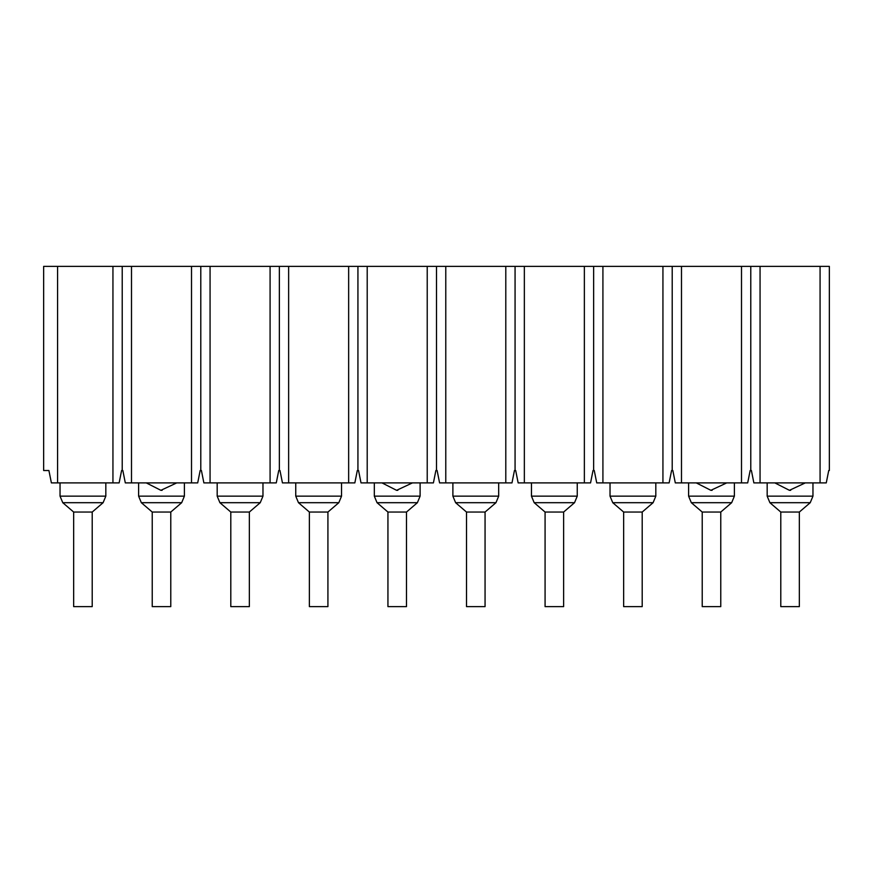 <?xml version="1.0" encoding="UTF-8"?>
<svg xmlns="http://www.w3.org/2000/svg" width="873" height="873" viewBox="0 0 873 873"><rect width="100%" height="100%" fill="white"/><g stroke="black" fill="none" stroke-linecap="round" stroke-linejoin="round"><path stroke-width="1.31" d="M57.574 482.9L51.387 482.9L48.91 470.525L43.65 470.525L43.65 266.363L57.574 266.363L57.574 482.9L112.944 482.9L112.944 266.363L829.35 266.363L829.35 470.525L828.728 470.525L826.262 482.9L820.074 482.9L820.074 266.363M57.574 266.363L112.944 266.363M112.944 482.9L119.132 482.9L121.598 470.525L122.22 470.525L122.22 266.363M122.22 470.525L122.842 470.525L125.308 482.9L131.496 482.9L131.496 266.363M131.496 482.9L191.514 482.9L191.514 266.363M191.514 482.9L197.702 482.9L200.168 470.525L200.79 470.525L200.79 266.363M200.79 470.525L201.412 470.525L203.878 482.9L210.066 482.9L210.066 266.363M210.066 482.9L270.084 482.9L270.084 266.363M270.084 482.9L276.272 482.9L278.738 470.525L279.36 470.525L279.36 266.363M279.36 470.525L279.982 470.525L282.448 482.9L288.636 482.9L288.636 266.363M288.636 482.9L348.654 482.9L348.654 266.363M348.654 482.9L354.842 482.9L357.308 470.525L357.93 470.525L357.93 266.363M357.93 470.525L358.552 470.525L361.018 482.9L367.206 482.9L367.206 266.363M367.206 482.9L427.224 482.9L427.224 266.363M427.224 482.9L433.412 482.9L435.878 470.525L436.5 470.525L436.5 266.363M436.5 470.525L437.122 470.525L439.588 482.9L445.776 482.9L445.776 266.363M445.776 482.9L505.794 482.9L505.794 266.363M505.794 482.9L511.982 482.9L514.448 470.525L515.07 470.525L515.07 266.363M515.07 470.525L515.692 470.525L518.158 482.9L524.346 482.9L524.346 266.363M524.346 482.9L584.364 482.9L584.364 266.363M584.364 482.9L590.552 482.9L593.018 470.525L593.64 470.525L593.64 266.363M593.64 470.525L594.262 470.525L596.728 482.9L602.916 482.9L602.916 266.363M602.916 482.9L662.934 482.9L662.934 266.363M662.934 482.9L669.122 482.9L671.588 470.525L672.21 470.525L672.21 266.363M672.21 470.525L672.832 470.525L675.298 482.9L681.486 482.9L681.486 266.363M681.486 482.9L741.504 482.9L741.504 266.363M741.504 482.9L747.692 482.9L750.158 470.525L750.78 470.525L750.78 266.363M750.78 470.525L751.402 470.525L753.868 482.9L760.056 482.9L760.056 266.363M760.056 482.9L820.074 482.9M341.539 482.9L341.539 496.137L338.822 502.695L327.921 512.047L327.921 606.637L309.369 606.637L309.369 512.047L298.468 502.695L295.751 496.137L295.751 482.9M452.891 496.137L498.679 496.137L498.679 482.9L498.679 496.137L495.962 502.695L485.061 512.047L485.061 606.637L466.509 606.637L466.509 512.047L455.608 502.695L452.891 496.137L452.891 482.9M731.672 502.695L734.389 496.137L734.389 482.9L734.389 496.137L688.601 496.137L688.601 482.9L688.601 496.137L691.318 502.695L731.672 502.695L720.771 512.047L720.771 606.637L702.219 606.637L702.219 512.047L691.318 502.695M531.461 496.137L577.249 496.137L577.249 482.9L577.249 496.137L574.532 502.695L563.631 512.047L563.631 606.637L545.079 606.637L545.079 512.047L534.178 502.695L531.461 496.137L531.461 482.9M181.682 502.695L184.399 496.137L184.399 482.9L184.399 496.137L138.611 496.137L138.611 482.9L138.611 496.137L141.328 502.695L181.682 502.695L170.781 512.047L170.781 606.637L152.229 606.637L152.229 512.047L141.328 502.695L152.229 512.047L170.781 512.047M60.041 496.137L105.829 496.137L105.829 482.9L105.829 496.137L103.112 502.695L92.211 512.047L92.211 606.637L73.659 606.637L73.659 512.047L62.758 502.695L60.041 496.137L60.041 482.9M810.242 502.695L812.959 496.137L812.959 482.9L812.959 496.137L767.171 496.137L767.171 482.9L767.171 496.137L769.888 502.695L810.242 502.695L799.341 512.047L799.341 606.637L780.789 606.637L780.789 512.047L769.888 502.695L780.789 512.047L799.341 512.047M262.969 482.9L262.969 496.137L260.252 502.695L249.351 512.047L249.351 606.637L230.799 606.637L230.799 512.047L219.898 502.695L217.181 496.137L217.181 482.9M655.819 482.9L655.819 496.137L653.102 502.695L642.201 512.047L642.201 606.637L623.649 606.637L623.649 512.047L612.748 502.695L610.031 496.137L610.031 482.9M374.321 496.137L374.321 482.9L374.321 496.137L377.038 502.695L417.392 502.695L406.491 512.047L406.491 606.637L387.939 606.637L387.939 512.047L377.038 502.695L387.939 512.047L406.491 512.047L417.392 502.695L420.109 496.137L374.321 496.137M420.109 482.9L420.109 496.137L420.109 482.9M327.921 512.047L309.369 512.047L298.468 502.695L338.822 502.695M455.608 502.695L495.962 502.695L485.061 512.047L466.509 512.047L455.608 502.695M534.178 502.695L574.532 502.695M62.758 502.695L103.112 502.695M249.351 512.047L230.799 512.047L219.898 502.695L260.252 502.695M612.748 502.695L653.102 502.695M702.219 512.047L720.771 512.047M545.079 512.047L563.631 512.047M73.659 512.047L92.211 512.047M623.649 512.047L642.201 512.047M790.687 490.32L789.443 490.32L805.288 482.9M789.443 490.32L774.842 482.9M712.117 490.32L710.873 490.32L726.718 482.9M710.873 490.32L696.272 482.9M397.837 490.32L396.593 490.32L412.438 482.9M396.593 490.32L381.992 482.9M162.127 490.32L160.883 490.32L176.728 482.9M160.883 490.32L146.282 482.9M341.539 496.137L295.751 496.137M262.969 496.137L217.181 496.137M655.819 496.137L610.031 496.137"/></g></svg>
